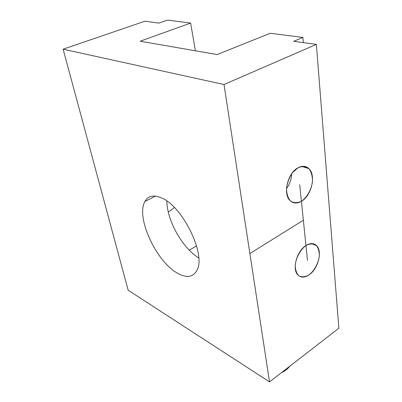 <?xml version="1.0" encoding="UTF-8"?>
<svg xmlns="http://www.w3.org/2000/svg" width="402" height="402" viewBox="0 0 402 402"><rect width="100%" height="100%" fill="white"/><g stroke="black" fill="none" stroke-linecap="round" stroke-linejoin="round"><path stroke-width="0.6" d="M174.362 207.502L170.192 210.864L168.207 211.713M308.967 274.943C304.47 277.862 300.736 277.822 297.771 274.822C291.877 268.998 296.837 250.994 305.952 245.537C310.299 242.888 313.877 242.949 316.681 245.717C322.7 251.526 317.967 269.184 308.967 274.943M286.495 188.669C289.706 184.186 291.445 179.191 291.711 173.684M301.415 201.307C296.972 203.829 293.148 203.553 289.953 200.487C282.681 193.839 287.706 172.945 297.977 167.795C302.234 165.564 305.862 165.84 308.867 168.619C316.329 175.262 311.54 195.769 301.415 201.307M303.344 42.637L302.882 37.436L293.631 41.321L316.364 44.396L224.02 84.52L269.526 381.9L338.871 328.218L316.364 44.396L224.02 84.52L63.129 49.2L144.916 21.206L158.85 23.09L167.423 20.1L190.638 23.07L195.372 50.793M307.48 260.436L303.354 220.216L249.883 253.556L269.526 381.9L224.02 84.52L269.526 381.9L128.153 290.204L63.129 49.2M189.252 250.165L196.563 245.898M289.777 366.222C287.576 369.136 284.872 371.227 281.661 372.503M166.87 201.08C166.78 220.155 182.468 248.124 198.734 257.963M161.162 197.784C182.433 205.739 206.362 254.788 196.95 270.305C193.151 277.219 186.784 278.244 177.855 273.385C156.564 262.26 135.564 217.311 144.891 201.513C148.036 195.864 153.458 194.618 161.162 197.784M302.882 37.436L270.25 33.26L217.13 54.566L140.177 41.215L190.638 23.07M260.004 319.701L247.22 236.16M305.952 245.537C300.389 249.657 296.123 257.436 295.239 265.099C295.314 269.918 296.57 273.531 299.008 275.938C301.977 277.31 305.294 276.978 308.967 274.943C314.334 270.777 318.384 263.335 319.334 255.918C319.354 251.19 318.213 247.552 315.907 244.999C313.032 243.431 309.711 243.612 305.952 245.537M297.977 167.795L292.425 172.729C289.254 177.488 287.279 182.729 286.505 188.453C286.621 193.9 288.003 198.131 290.661 201.151C293.877 203.075 297.46 203.126 301.415 201.307C307.183 197.307 311.51 189.458 312.49 181.237C312.49 175.92 311.238 171.674 308.736 168.498C305.62 166.348 302.033 166.116 297.977 167.795M303.354 220.216L299.721 184.784M311.555 243.582L316.681 245.717M301.781 166.408L308.867 168.619M144.891 201.513L155.413 196.121"/></g></svg>

